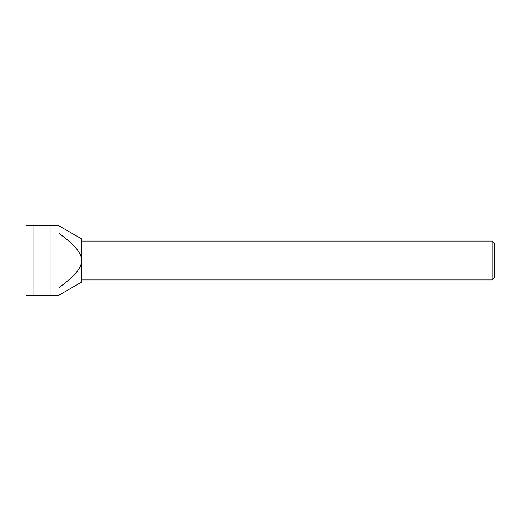 <?xml version="1.0" encoding="UTF-8"?>
<svg xmlns="http://www.w3.org/2000/svg" width="521" height="521" viewBox="0 0 521 521"><rect width="100%" height="100%" fill="white"/><g stroke="black" fill="none" stroke-linecap="round" stroke-linejoin="round"><path stroke-width="0.39" stroke-dasharray="2.6 1.95" d="M492.176 279.92L492.176 241.08M494.637 243.541L494.637 277.459M81.543 238.859L81.543 282.141M494.95 276.918L494.95 244.082M58.958 295.179L58.958 287.599L58.958 295.179L26.05 295.179L26.05 225.821L58.958 225.821L58.958 233.401C74.581 244.681 82.116 253.714 81.543 260.5L81.543 279.92L81.543 260.5C82.116 267.286 74.581 276.319 58.958 287.599L58.958 295.179M32.986 295.179L32.986 225.821M51.019 295.179L51.019 225.821"/><path stroke-width="0.78" d="M494.637 243.541L494.637 277.459L494.637 243.541L492.176 241.08L492.176 279.92L81.543 279.92M58.958 295.179L81.543 282.141L81.543 260.5C82.116 267.286 74.581 276.319 58.958 287.599L58.958 295.179L51.019 295.179L51.019 225.821L26.05 225.821L26.05 295.179L51.019 295.179M58.958 225.821L58.958 233.401C74.581 244.681 82.116 253.714 81.543 260.5L81.543 238.859L58.958 225.821L51.019 225.821M32.986 225.821L32.986 295.179M492.176 241.08L81.543 241.08M494.637 277.459L492.176 279.92"/></g></svg>
